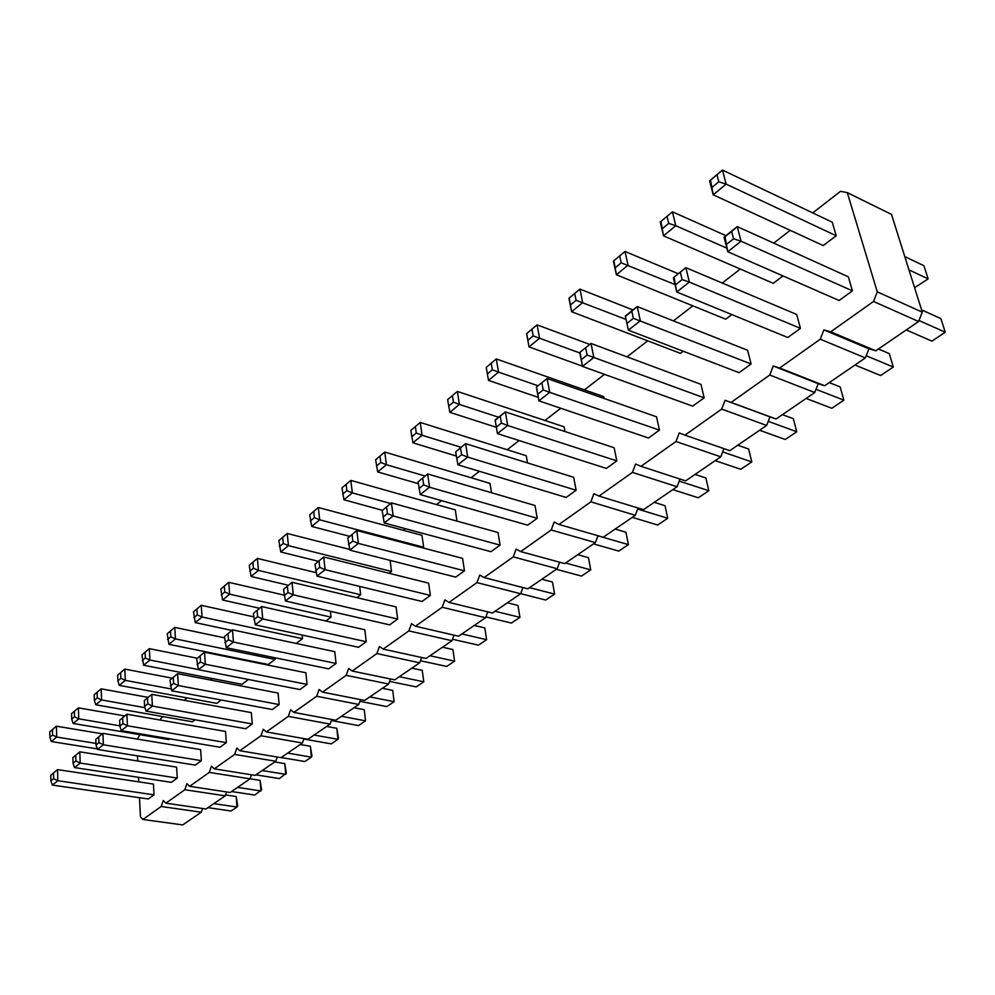 <?xml version="1.0" encoding="UTF-8"?>
<svg xmlns="http://www.w3.org/2000/svg" width="995" height="995" viewBox="0 0 995 995"><rect width="100%" height="100%" fill="white"/><g stroke="black" fill="none" stroke-linecap="round" stroke-linejoin="round"><path stroke-width="1.49" d="M139.499 797.716L140.432 816.771L142.894 819.47L161.19 806.485L163.279 800.49L165.854 803.189L184.809 789.744L186.948 783.637L189.635 786.324L209.273 772.394L211.462 766.162L214.273 768.849L234.646 754.409L236.885 748.053L239.832 750.727L260.964 735.753L263.252 729.273L266.349 731.934L288.289 716.375L290.639 709.758L293.873 712.42L316.671 696.251L319.084 689.498L322.479 692.134L346.185 675.331L348.66 668.429L352.23 671.04L376.894 653.553L379.443 646.501L383.187 649.101L408.87 630.892L411.495 623.678L415.425 626.241L442.203 607.261L444.889 599.873L449.031 602.41L476.966 582.61L479.739 575.06L484.092 577.56L513.258 556.877L516.119 549.14L520.708 551.591L551.193 529.987L554.14 522.052L558.979 524.464L590.868 501.853L593.915 493.719L599.027 496.07L632.422 472.389L635.569 464.043L640.967 466.332L675.978 441.506L679.237 432.937L684.946 435.151L721.698 409.094L725.069 400.288L731.114 402.428L769.732 375.04L773.227 365.986L779.645 368.013L820.278 339.208L823.897 329.892L830.701 331.82L873.523 301.46L877.279 291.858L847.292 192.632L840.489 191.338L812.691 212.905M161.19 806.485L201.276 812.218L182.694 824.93L142.894 819.47M137.459 755.864L137.708 760.988M138.504 777.344L138.728 781.846M201.276 812.218L202.582 808.487M165.854 803.189L206.002 808.985L225.243 795.826L226.611 791.945M189.635 786.324L230.131 792.48L250.056 778.849L251.486 774.794M214.273 768.849L255.118 775.379L275.764 761.262L277.269 757.033M239.832 750.727L281.013 757.668L302.418 743.016L303.997 738.601M266.349 731.934L307.878 739.297L330.079 724.099L331.745 719.485M293.873 712.42L335.738 720.231L358.809 704.448L360.551 699.622M322.479 692.134L364.68 700.43L388.647 684.038L390.488 678.976M352.23 671.04L394.754 679.859L419.679 662.807L421.619 657.496M383.187 649.101L426.034 658.466L451.966 640.718L454.006 635.146M415.425 626.241L458.583 636.203L485.585 617.721L487.761 611.85M449.031 602.41L492.488 613.007L520.646 593.741L522.935 587.56M484.092 577.56L527.835 588.829L557.212 568.73L559.638 562.212M520.708 551.591L564.712 563.593L595.396 542.611L597.983 535.72M558.979 524.464L603.231 537.238L635.295 515.298L638.056 508.022M599.027 496.07L643.504 509.689L677.06 486.742L679.995 479.03M640.967 466.332L685.642 480.871L720.79 456.817L723.925 448.646M684.946 435.151L729.783 450.673L766.647 425.45L769.968 416.843L776.075 418.994L814.768 392.527L818.213 383.684L824.693 385.749L865.351 357.926L868.933 348.822L875.787 350.787L918.584 321.509L922.29 312.144L891.508 214.422L847.292 192.632M791.187 230.79L789.968 230.517L773.737 243.103M740.28 269.048L722.246 283.028M692.831 305.838L673.404 320.9M647.695 340.837L627.037 356.857M604.475 374.344L584.463 389.866M560.745 408.248L544.974 420.487M519.116 440.536L507.226 449.752M479.441 471.294L471.108 477.762M441.581 500.647L436.506 504.589M405.425 528.681L403.336 530.298M238.153 658.391L237.494 658.901M212.196 678.515L210.293 679.995M187.184 697.905L184.174 700.293M163.056 716.611L161.078 718.154L160.419 720.082M139.773 734.671L137.484 739.123M397.639 619.039L293.251 594.823L292.032 582.299L396.085 606.925L397.639 619.039L389.605 624.848L285.441 600.992L283.513 589.388L292.032 582.299L283.513 589.388M366.235 641.713L262.73 618.927L261.648 606.564L364.817 629.748L366.235 641.713L358.523 647.272L255.242 624.848L253.364 613.467L261.648 606.564L253.364 613.467M336.061 663.478L233.464 642.049L232.494 629.86L334.78 651.688L336.061 663.478L328.649 668.839L226.275 647.72L224.435 636.564L232.494 629.86L224.435 636.564M279.135 704.559L178.354 685.555L177.62 673.69L278.09 693.067L279.135 704.559L272.269 709.522L171.725 690.804L169.983 680.07L177.62 673.69L169.983 680.07M307.045 684.423L205.356 664.237L204.51 652.21L305.888 672.769L307.045 684.423L299.918 689.56L198.453 669.685L196.662 658.752L204.51 652.21L196.662 658.752M154.014 794.843L57.834 780.727L57.548 769.608L153.441 784.072L154.014 794.843L148.28 798.985L52.325 785.08L50.907 780.814L50.77 775.267L57.548 769.608L50.77 775.267M177.284 778.065L80.185 763.078L79.824 751.822L176.625 767.145L177.284 778.065L171.339 782.344L74.476 767.58L73.058 763.227L72.884 757.605L79.824 751.822L72.884 757.605M226.35 742.643L127.41 725.778L126.875 714.223L225.517 731.449L226.35 742.643L219.97 747.245L121.266 730.641L119.86 726.064L119.611 720.293L126.875 714.223L119.611 720.293M201.376 760.665L103.356 744.77L102.92 733.365L200.642 749.621L201.376 760.665L195.219 765.105L97.435 749.446L96.03 744.981L95.819 739.297L102.92 733.365L95.819 739.297M252.257 723.962L152.397 706.052L151.762 694.348L251.312 712.619L252.257 723.962L245.641 728.738L146.016 711.102L144.611 706.413L144.312 700.567L151.762 694.348L144.312 700.567M169.846 738.812L168.864 739.559L73.132 723.477L71.727 719.111L71.565 713.639L78.406 707.855L71.565 713.639M221.238 700.02L216.786 703.378L119.263 685.368L117.87 680.791L117.621 675.182L124.798 669.113L117.621 675.182M195.057 719.783L192.396 721.785L95.769 704.771L94.376 700.306L94.177 694.759L101.179 688.838L94.177 694.759M330.377 611.278L331.012 617.136L325.9 621.004M302.132 635.034L302.492 638.678L296.174 643.442M274.881 657.745L275.03 659.411L268.277 664.511L168.939 644.337L167.235 633.765L174.759 627.397L167.235 633.765M248.439 679.486L242.059 684.299L143.628 665.245L141.962 654.859L149.312 648.653L141.962 654.859M359.68 586.441L360.675 594.761L356.844 597.647M390.09 560.396L391.52 571.466L389.107 573.294M390.649 503.507L352.329 492.873L350.837 480.386L455.275 509.888L456.966 521.094M464.466 570.819L358.374 543.407L356.832 530.522L462.588 558.369L464.466 570.819L455.735 577.125L349.854 550.135L347.815 538.034L356.832 530.522L347.815 538.034M430.362 595.433L325.104 569.675L323.723 556.976L428.646 583.157L430.362 595.433L421.992 601.477L316.957 576.117L314.967 564.264L323.723 556.976L314.967 564.264M423.634 547.225L319.694 519.825L318.35 507.5L421.967 535.298L423.634 547.225L422.763 547.884M659.449 430.126L549.7 392.341L547.113 378.523L656.513 416.793L659.449 430.126L648.516 438.011L538.917 400.848L536.392 387.08L547.113 378.523L536.392 387.08M616.813 460.884L507.699 425.499L505.36 411.88L614.126 447.738L616.813 460.884L606.39 468.409L497.438 433.609L495.149 420.027L505.36 411.88L495.137 420.375M538.046 385.762L498.532 372.118L496.269 358.946L603.691 396.607L604.064 398.448M498.644 417.241L459.404 404.43L457.364 391.433L564.103 426.83L564.998 431.544M576.13 490.249L467.7 457.091L465.585 443.658L573.667 477.277L576.13 490.249L566.167 497.438L457.911 464.814L455.685 451.879L465.585 443.658L455.685 451.879M500.075 545.136L393.162 515.945L391.445 502.885L498.01 532.512L500.075 545.136L490.958 551.703L384.244 522.984L382.142 510.609L391.445 502.885L382.142 510.609M425.064 476.02L386.421 464.715L384.754 452.053L490 483.383L491.53 492.724M461.021 447.29L422.079 435.263L420.238 422.44L526.243 455.722L527.512 462.911M537.25 518.295L429.554 487.202L427.651 473.956L534.999 505.51L537.25 518.295L527.723 525.173L420.226 494.565L418.074 481.928L427.651 473.956L418.074 481.928M783.015 275.926L773.252 283.301L663.516 235.84L660.257 222.022L672.446 211.835L660.257 222.022M800.465 328.362L689.336 282.07L685.878 267.667L796.672 314.47L800.465 328.362L787.791 337.504L676.749 292.02L673.366 277.667L685.878 267.667L673.366 277.667M751.101 363.983L633.367 318.325L631.8 311.224L637.198 306.559L747.618 350.277L751.101 363.983L739.061 372.677L628.392 330.191L625.333 316.037L628.392 330.191L640.345 320.763L637.198 306.559L625.333 316.037M731.822 314.582L725.703 319.184L616.39 274.769L613.43 261.125L624.997 251.461L613.43 261.125M704.161 397.863L593.853 357.466L591.005 343.462L700.965 384.344L704.161 397.863L692.682 406.134L582.51 366.421L579.737 352.466L591.005 343.462L579.737 352.466M683.242 351.247L680.443 353.362L571.615 311.746L568.941 298.276L579.936 289.085L568.941 298.276M836.235 235.753L726.139 184.112L718.8 181.786L716.972 174.772L722.469 170.07L832.243 222.183L836.235 235.753L823.226 245.566L713.204 194.809L709.609 180.804L710.542 180.145L713.204 194.809L726.139 184.112L722.469 170.07L709.609 180.804M852.441 290.851L741.064 241.225L733.551 238.775L731.661 231.474L737.258 226.624L848.3 276.784L852.441 290.851L839.083 300.49L727.768 251.735L724.037 237.183L725.044 236.748L727.768 251.735L741.064 241.225L737.258 226.624L724.037 237.183M225.243 795.826L184.809 789.744M250.056 778.849L209.273 772.394M275.764 761.262L234.646 754.409M302.418 743.016L260.964 735.753M330.079 724.099L288.289 716.375M358.809 704.448L316.671 696.251M388.647 684.038L346.185 675.331M419.679 662.807L376.894 653.553M451.966 640.718L408.87 630.892M485.585 617.721L442.203 607.261M520.646 593.741L476.966 582.61M557.212 568.73L513.258 556.877M595.396 542.611L551.193 529.987M635.295 515.298L590.868 501.853M677.06 486.742L632.422 472.389M720.79 456.817L675.978 441.506M766.647 425.45L721.698 409.094M769.968 416.843L725.069 400.288M776.075 418.994L731.114 402.428M814.768 392.527L769.732 375.04M818.213 383.684L773.227 365.986M824.693 385.749L779.645 368.013M865.351 357.926L820.278 339.208M868.933 348.822L823.897 329.892M875.787 350.787L830.701 331.82M918.584 321.509L873.523 301.46M922.29 312.144L877.279 291.858M461.867 633.939L486.617 639.686L484.801 627.932L474.304 625.445M484.801 627.932L486.617 639.686L478.433 645.17L452.501 639.238M430.002 655.742L454.603 661.153L446.718 666.439L420.437 660.73M452.924 649.548L454.603 661.153L452.924 649.548L442.489 647.21M399.368 676.712L423.783 681.811L422.253 670.356L411.88 668.143M422.253 670.356L423.783 681.811L416.208 686.886L389.605 681.401M341.459 716.313L365.551 720.853L364.257 709.696L354.033 707.719M364.257 709.696L365.551 720.853L358.511 725.579L331.372 720.517M369.866 696.886L394.119 701.699L386.819 706.587L359.929 701.326M392.714 690.393L394.119 701.699L392.714 690.393L382.416 688.304M213.825 803.624L236.997 807.032L231.089 811L207.967 807.641M236.201 796.547L237.706 805.751L236.997 807.032L236.201 796.547L225.554 794.943M237.606 787.368L260.964 790.975L260.068 780.354L250.081 778.774M260.068 780.354L261.61 789.707L254.844 795.067L231.536 791.522M287.679 753.103L311.41 757.145L304.856 761.536L281.175 757.556M310.34 746.262L311.945 755.939L311.41 757.145L310.34 746.262L300.254 744.509M262.207 770.54L285.752 774.346L284.769 763.6L274.769 761.934M284.769 763.6L286.349 773.115L279.421 778.587L255.926 774.831M314.084 735.044L337.989 739.322L336.808 728.303L326.658 726.437M336.808 728.303L338.462 738.153L337.989 739.322L331.211 743.874L303.848 739.036M529.564 587.635L554.613 594.102L552.474 582.038L541.84 579.239M554.613 594.102L545.745 600.047L520.671 593.667M495.037 611.266L519.937 617.348L517.96 605.445L507.388 602.808M517.96 605.445L519.937 617.348L511.418 623.069L485.896 616.9M722.681 451.892L751.785 461.916L748.601 449.006L737.755 445.213M751.785 461.916L740.778 469.292L715.218 460.635M679.199 481.107L708.826 490.722L705.89 477.986L695.07 474.416M708.826 490.722L698.303 497.774L672.819 489.639M637.658 509.067L667.744 518.258L665.021 505.696L654.25 502.338M667.744 518.258L657.67 525.012L632.298 517.363M565.57 563.008L590.744 569.886L588.431 557.648L577.747 554.675M590.744 569.886L581.503 576.08L556.354 569.314M597.945 535.82L628.417 544.626L625.905 532.226L615.171 529.066M628.417 544.626L618.778 551.093L593.505 543.892M866.21 355.737L893.323 367.031L889.294 353.586L878.411 348.996M893.323 367.031L880.637 375.538L854.979 365.028M816.024 389.306L843.884 400.177L831.795 408.273L806.149 398.435M843.884 400.177L840.153 386.918L829.283 382.602M768.239 421.32L796.759 431.768L793.313 418.684L782.443 414.641M796.759 431.768L785.229 439.491L759.608 430.263M908.97 269.869L928.148 278.861L914.604 287.717M928.148 278.861L923.932 265.715L904.803 256.635M918.982 320.514L945.25 332.218L931.917 341.148L906.283 329.93M945.25 332.218L940.884 318.599L921.581 309.88M287.406 586.279L288.015 592.547L293.251 594.823L285.441 600.992M253.899 619.636L257.63 616.664L262.73 618.927L255.242 624.848M224.907 642.658L228.489 639.81L233.464 642.049L226.275 647.72M173.279 677.421L173.64 683.354L178.354 685.555L171.725 690.804M197.072 664.76L200.517 662.023L205.356 664.237L198.453 669.685M50.907 780.814L53.655 778.637L57.834 780.727L52.325 785.08M75.732 755.329L75.906 760.964L80.185 763.078L74.476 767.58M119.86 726.064L122.932 723.626L127.41 725.778L121.266 730.641M96.03 744.981L98.978 742.643L103.356 744.77L97.435 749.446M147.496 698.03L147.795 703.875L152.397 706.052L146.016 711.102M124.773 715.915L78.406 707.855L78.754 718.825L73.132 723.477M119.848 725.815L78.754 718.825L74.538 716.773L71.727 719.111M97.261 748.887L51.28 741.524L49.874 737.258L49.75 731.847L56.441 726.201L49.75 731.847M95.968 743.402L56.715 737.034L51.28 741.524M102.348 733.825L56.441 726.201L56.715 737.034L52.586 735.006L49.874 737.258M172.06 678.142L124.798 669.113L125.32 680.369L119.263 685.368M171.177 688.938L125.32 680.369L120.892 678.291L117.87 680.791M147.994 697.358L101.179 688.838L101.614 699.945L95.769 704.771M144.996 707.681L101.614 699.945L97.286 697.881L94.376 700.306M284.06 595.11L228.738 582.324L220.803 589.028L228.738 582.324L229.683 594.177L222.606 600.01L220.803 589.028M259.508 608.268L222.606 600.01M331.012 617.136L229.683 594.177L224.783 592.013L221.263 594.948M253.65 616.838L201.226 605.308L193.49 611.838L201.226 605.308L202.047 616.999L195.256 622.609L193.49 611.838M302.492 638.678L202.047 616.999L197.271 614.86L196.873 609.015M231.81 630.407L195.256 622.609M224.534 637.832L174.759 627.397L175.481 638.939L168.939 644.337M275.03 659.411L175.481 638.939L170.829 636.825L167.57 639.524M197.159 658.217L149.312 648.653L149.922 660.046L143.628 665.245M198.415 669.548L149.922 660.046L145.382 657.944L142.248 660.556M316.124 572.66L257.394 558.406L249.235 565.284L257.394 558.406L258.451 570.409L251.088 576.491L249.235 565.284M288.339 585.247L251.088 576.491M360.675 594.761L258.451 570.409L253.426 568.232L249.757 571.279M349.693 549.414L287.232 533.482L278.861 540.559L287.232 533.482L288.426 545.646L280.752 551.989L278.861 540.559M318.338 561.279L280.752 551.989M391.52 571.466L288.426 545.646L283.264 543.457L279.433 546.628M350.837 480.386L341.969 487.873L350.837 480.386M382.354 510.298L343.971 499.776L341.969 487.873M342.69 494.105L346.869 490.647L352.329 492.873L343.971 499.776M348.561 544.464L352.815 541.081L358.374 543.407L349.854 550.135M315.639 570.608L319.706 567.374L325.104 569.675L316.957 576.117M318.35 507.5L309.743 514.776L318.35 507.5M349.606 536.305L311.696 526.43L309.743 514.776M310.39 520.932L314.383 517.611L319.694 519.825L311.696 526.43M541.914 383.013L543.183 389.928L549.7 392.341L538.917 400.848L536.541 387.304M496.281 427.178L501.405 423.111L507.699 425.499L497.438 433.609M496.269 358.946L486.244 367.416L496.269 358.946M538.27 397.353L488.495 380.401L486.244 367.416M487.351 373.983L492.351 369.829L498.532 372.118L488.495 380.401M589.774 344.432L537.076 324.867L526.604 333.611L537.076 324.867L539.576 338.213L529.041 346.919L526.604 333.611M582.461 366.172L529.041 346.919L526.716 333.623M579.824 352.951L533.196 335.912L527.935 340.278M457.364 391.433L447.65 399.629L457.364 391.433M496.306 427.29L449.839 412.328L447.65 399.629M448.646 406.122L453.421 402.154L459.404 404.43L449.839 412.328M460.561 447.986L461.605 454.715L467.7 457.091L457.911 464.814M382.988 517.139L387.428 513.607L393.162 515.945L384.244 522.984M384.754 452.053L375.625 459.765L384.754 452.053M418.31 483.657L377.69 471.928L375.625 459.765M379.978 456.133L380.799 462.464L386.421 464.715L377.69 471.928M420.238 422.44L410.823 430.387L420.238 422.44M456.332 456.033L412.937 442.812L410.823 430.387M415.363 426.581L416.283 432.999L422.079 435.263L412.937 442.812M422.713 478.222L423.659 484.839L429.554 487.202L420.226 494.565M725.952 235.653L672.446 211.835L675.779 225.716L663.516 235.84L660.954 221.549M726.847 248.153L675.779 225.716L668.702 223.39L662.583 228.477M680.393 272.419L682.11 279.62L689.336 282.07L676.749 292.02L674.125 277.418M678.279 273.737L624.997 251.461L628.032 265.155L616.39 274.769L613.903 260.827M674.983 284.533L621.203 262.842L615.383 267.667M581.466 359.543L587.125 355.041L593.853 357.466L582.51 366.421L580.073 352.541M632.944 309.955L579.936 289.085L582.684 302.604L571.615 311.746L569.215 298.139M626.066 319.445L576.093 300.291L574.724 293.537M288.015 592.547L284.11 595.644M257.63 616.664L257.096 610.482M228.489 639.81L228.017 633.703M173.64 683.354L170.332 685.99M200.517 662.023L200.107 656.004M53.655 778.637L53.519 773.078M75.906 760.964L73.058 763.227M122.932 723.626L122.671 717.843M98.978 742.643L98.766 736.934M147.795 703.875L144.611 706.413M74.538 716.773L74.364 711.288M52.586 735.006L52.461 729.584M120.892 678.291L120.644 672.657M97.286 697.881L97.087 692.333M224.783 592.013L224.323 586.092M197.271 614.86L193.888 617.671M170.829 636.825L170.481 631.041M145.382 657.944L145.083 652.247M253.426 568.232L252.904 562.225M283.264 543.457L282.679 537.375M346.869 490.647L346.123 484.403M352.815 541.081L352.056 534.638M319.706 567.374L319.034 561.018M314.383 517.611L313.724 511.455M543.183 389.928L537.81 394.194M501.405 423.111L500.249 416.296M492.351 369.829L491.231 363.25M533.196 335.912L531.952 329.245M453.421 402.154L452.414 395.662M461.605 454.715L456.717 458.583M387.428 513.607L386.582 507.064M380.799 462.464L376.433 466.083M416.283 432.999L411.719 436.78M423.659 484.839L418.994 488.533M668.702 223.39L667.048 216.45M682.11 279.62L675.816 284.62M633.367 318.325L627.397 323.064M631.8 311.224L625.867 315.962M621.203 262.842L619.698 255.989M587.125 355.041L585.707 348.039M576.093 300.291L570.57 304.88M718.8 181.786L712.333 187.159M716.972 174.772L710.542 180.145M733.551 238.775L726.91 244.049M731.661 231.474L725.044 236.748"/></g></svg>
